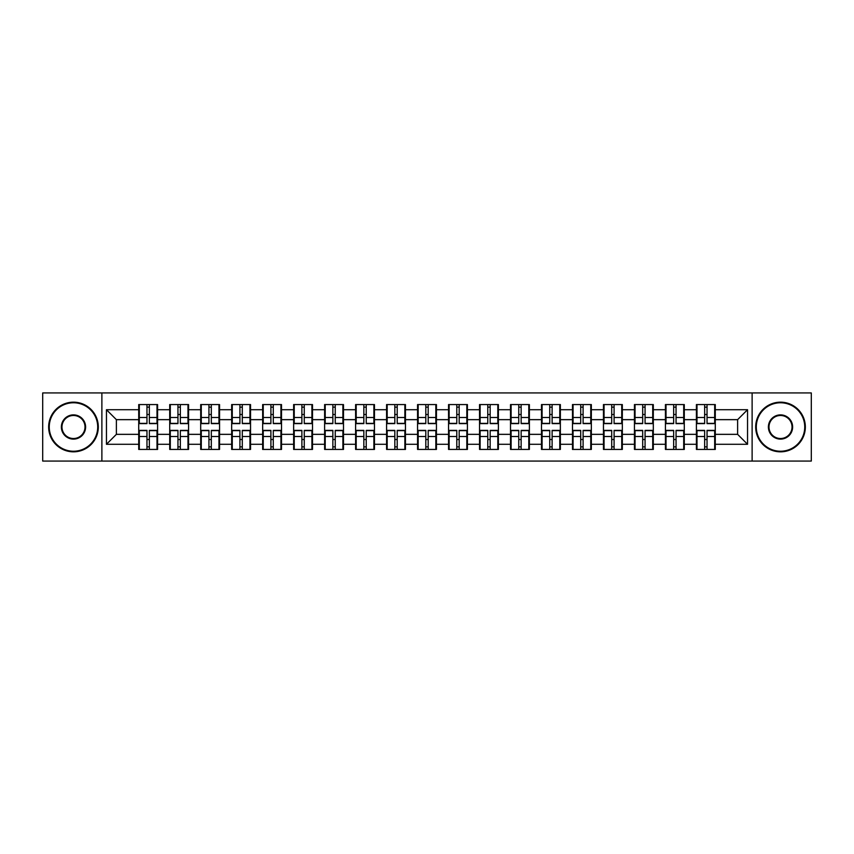 <?xml version="1.0" encoding="UTF-8"?>
<svg xmlns="http://www.w3.org/2000/svg" width="854" height="854" viewBox="0 0 854 854"><rect width="100%" height="100%" fill="white"/><g stroke="black" fill="none" stroke-linecap="round" stroke-linejoin="round"><path stroke-width="1.28" d="M752.118 461.064L811.3 461.064L811.3 392.936L752.118 392.936L752.118 461.064L101.882 461.064L101.882 392.936L42.7 392.936L42.7 461.064L101.882 461.064M715.278 439.607L714.681 439.607M697.003 439.607L696.405 439.607M696.405 414.393L697.003 414.393M714.681 414.393L715.278 414.393M715.278 411.809L714.681 411.809M697.003 411.809L696.405 411.809M696.405 442.191L697.003 442.191M714.681 442.191L715.278 442.191M684.289 439.607L683.702 439.607M666.024 439.607L665.426 439.607M665.426 414.393L666.024 414.393M683.702 414.393L684.289 414.393M684.289 411.809L683.702 411.809M666.024 411.809L665.426 411.809M665.426 442.191L666.024 442.191M683.702 442.191L684.289 442.191M653.31 439.607L652.712 439.607M635.034 439.607L634.447 439.607M634.447 414.393L635.034 414.393M652.712 414.393L653.31 414.393M653.31 411.809L652.712 411.809M635.034 411.809L634.447 411.809M634.447 442.191L635.034 442.191M652.712 442.191L653.31 442.191M622.331 439.607L621.733 439.607M604.056 439.607L603.458 439.607M603.458 414.393L604.056 414.393M621.733 414.393L622.331 414.393M622.331 411.809L621.733 411.809M604.056 411.809L603.458 411.809M603.458 442.191L604.056 442.191M621.733 442.191L622.331 442.191M591.342 439.607L590.754 439.607M573.077 439.607L572.479 439.607M572.479 414.393L573.077 414.393M590.754 414.393L591.342 414.393M591.342 411.809L590.754 411.809M573.077 411.809L572.479 411.809M572.479 442.191L573.077 442.191M590.754 442.191L591.342 442.191M560.363 439.607L559.765 439.607M542.087 439.607L541.5 439.607M541.5 414.393L542.087 414.393M559.765 414.393L560.363 414.393M560.363 411.809L559.765 411.809M542.087 411.809L541.5 411.809M541.5 442.191L542.087 442.191M559.765 442.191L560.363 442.191M529.384 439.607L528.786 439.607M511.108 439.607L510.511 439.607M510.511 414.393L511.108 414.393M528.786 414.393L529.384 414.393M529.384 411.809L528.786 411.809M511.108 411.809L510.511 411.809M510.511 442.191L511.108 442.191M528.786 442.191L529.384 442.191M498.394 439.607L497.807 439.607M480.129 439.607L479.532 439.607M479.532 414.393L480.129 414.393M497.807 414.393L498.394 414.393M498.394 411.809L497.807 411.809M480.129 411.809L479.532 411.809M479.532 442.191L480.129 442.191M497.807 442.191L498.394 442.191M467.416 439.607L466.818 439.607M449.14 439.607L448.553 439.607M448.553 414.393L449.14 414.393M466.818 414.393L467.416 414.393M467.416 411.809L466.818 411.809M449.14 411.809L448.553 411.809M448.553 442.191L449.14 442.191M466.818 442.191L467.416 442.191M436.437 439.607L435.839 439.607M418.161 439.607L417.563 439.607M417.563 414.393L418.161 414.393M435.839 414.393L436.437 414.393M436.437 411.809L435.839 411.809M418.161 411.809L417.563 411.809M417.563 442.191L418.161 442.191M435.839 442.191L436.437 442.191M405.447 439.607L404.86 439.607M387.182 439.607L386.584 439.607M386.584 414.393L387.182 414.393M404.86 414.393L405.447 414.393M405.447 411.809L404.86 411.809M387.182 411.809L386.584 411.809M386.584 442.191L387.182 442.191M404.86 442.191L405.447 442.191M374.468 439.607L373.871 439.607M356.193 439.607L355.606 439.607M355.606 414.393L356.193 414.393M373.871 414.393L374.468 414.393M374.468 411.809L373.871 411.809M356.193 411.809L355.606 411.809M355.606 442.191L356.193 442.191M373.871 442.191L374.468 442.191M343.489 439.607L342.892 439.607M325.214 439.607L324.616 439.607M324.616 414.393L325.214 414.393M342.892 414.393L343.489 414.393M343.489 411.809L342.892 411.809M325.214 411.809L324.616 411.809M324.616 442.191L325.214 442.191M342.892 442.191L343.489 442.191M312.5 439.607L311.913 439.607M294.235 439.607L293.637 439.607M293.637 414.393L294.235 414.393M311.913 414.393L312.5 414.393M312.5 411.809L311.913 411.809M294.235 411.809L293.637 411.809M293.637 442.191L294.235 442.191M311.913 442.191L312.5 442.191M281.521 439.607L280.923 439.607M263.245 439.607L262.658 439.607M262.658 414.393L263.245 414.393M280.923 414.393L281.521 414.393M281.521 411.809L280.923 411.809M263.245 411.809L262.658 411.809M262.658 442.191L263.245 442.191M280.923 442.191L281.521 442.191M250.542 439.607L249.944 439.607M232.267 439.607L231.669 439.607M231.669 414.393L232.267 414.393M249.944 414.393L250.542 414.393M250.542 411.809L249.944 411.809M232.267 411.809L231.669 411.809M231.669 442.191L232.267 442.191M249.944 442.191L250.542 442.191M219.553 439.607L218.966 439.607M201.288 439.607L200.69 439.607M200.69 414.393L201.288 414.393M218.966 414.393L219.553 414.393M219.553 411.809L218.966 411.809M201.288 411.809L200.69 411.809M200.69 442.191L201.288 442.191M218.966 442.191L219.553 442.191M188.574 439.607L187.976 439.607M170.298 439.607L169.711 439.607M169.711 414.393L170.298 414.393M187.976 414.393L188.574 414.393M188.574 411.809L187.976 411.809M170.298 411.809L169.711 411.809M169.711 442.191L170.298 442.191M187.976 442.191L188.574 442.191M752.118 392.936L101.882 392.936M737.621 434.344L737.621 419.656L715.278 419.656L715.278 434.344L737.621 434.344L747.549 444.283L747.549 409.717L715.278 409.717L715.278 404.561L696.405 404.561L696.405 419.656L684.289 419.656L684.289 434.344L696.405 434.344L696.405 419.656M747.549 444.283L715.278 444.283L715.278 449.439L696.405 449.439L696.405 444.283L684.289 444.283L684.289 449.439L665.426 449.439L665.426 444.283L653.31 444.283L653.31 449.439L634.447 449.439L634.447 444.283L622.331 444.283L622.331 449.439L603.458 449.439L603.458 444.283L591.342 444.283L591.342 449.439L572.479 449.439L572.479 444.283L560.363 444.283L560.363 449.439L541.5 449.439L541.5 444.283L529.384 444.283L529.384 449.439L510.511 449.439L510.511 444.283L498.394 444.283L498.394 449.439L479.532 449.439L479.532 444.283L467.416 444.283L467.416 449.439L448.553 449.439L448.553 444.283L436.437 444.283L436.437 449.439L417.563 449.439L417.563 444.283L405.447 444.283L405.447 449.439L386.584 449.439L386.584 444.283L374.468 444.283L374.468 449.439L355.606 449.439L355.606 444.283L343.489 444.283L343.489 449.439L324.616 449.439L324.616 444.283L312.5 444.283L312.5 449.439L293.637 449.439L293.637 444.283L281.521 444.283L281.521 449.439L262.658 449.439L262.658 444.283L250.542 444.283L250.542 449.439L231.669 449.439L231.669 444.283L219.553 444.283L219.553 449.439L200.69 449.439L200.69 444.283L188.574 444.283L188.574 449.439L169.711 449.439L169.711 444.283L157.595 444.283L157.595 449.439L138.722 449.439L138.722 444.283L106.451 444.283L106.451 409.717L138.722 409.717L138.722 419.656L116.379 419.656L116.379 434.344L138.722 434.344L138.722 419.656M696.405 409.717L684.289 409.717L684.289 404.561L665.426 404.561L665.426 409.717L653.31 409.717L653.31 404.561L634.447 404.561L634.447 409.717L622.331 409.717L622.331 404.561L603.458 404.561L603.458 409.717L591.342 409.717L591.342 404.561L572.479 404.561L572.479 409.717L560.363 409.717L560.363 404.561L541.5 404.561L541.5 409.717L529.384 409.717L529.384 404.561L510.511 404.561L510.511 409.717L498.394 409.717L498.394 404.561L479.532 404.561L479.532 409.717L467.416 409.717L467.416 404.561L448.553 404.561L448.553 409.717L436.437 409.717L436.437 404.561L417.563 404.561L417.563 409.717L405.447 409.717L405.447 404.561L386.584 404.561L386.584 409.717L374.468 409.717L374.468 404.561L355.606 404.561L355.606 409.717L343.489 409.717L343.489 404.561L324.616 404.561L324.616 409.717L312.5 409.717L312.5 404.561L293.637 404.561L293.637 409.717L281.521 409.717L281.521 404.561L262.658 404.561L262.658 409.717L250.542 409.717L250.542 404.561L231.669 404.561L231.669 409.717L219.553 409.717L219.553 404.561L200.69 404.561L200.69 409.717L188.574 409.717L188.574 404.561L169.711 404.561L169.711 409.717L157.595 409.717L157.595 404.561L138.722 404.561L138.722 409.717M696.405 434.344L696.405 444.283M684.289 434.344L684.289 444.283M684.289 409.717L684.289 419.656M653.31 434.344L665.426 434.344L665.426 419.656L653.31 419.656L653.31 444.283M665.426 434.344L665.426 444.283M665.426 409.717L665.426 419.656M653.31 409.717L653.31 419.656M622.331 434.344L634.447 434.344L634.447 419.656L622.331 419.656L622.331 444.283M634.447 434.344L634.447 444.283M634.447 409.717L634.447 419.656M622.331 409.717L622.331 419.656M591.342 434.344L603.458 434.344L603.458 419.656L591.342 419.656L591.342 444.283M603.458 434.344L603.458 444.283M603.458 409.717L603.458 419.656M591.342 409.717L591.342 419.656M560.363 434.344L572.479 434.344L572.479 419.656L560.363 419.656L560.363 444.283M572.479 434.344L572.479 444.283M572.479 409.717L572.479 419.656M560.363 409.717L560.363 419.656M529.384 434.344L541.5 434.344L541.5 419.656L529.384 419.656L529.384 444.283M541.5 434.344L541.5 444.283M541.5 409.717L541.5 419.656M529.384 409.717L529.384 419.656M498.394 434.344L510.511 434.344L510.511 419.656L498.394 419.656L498.394 444.283M510.511 434.344L510.511 444.283M510.511 409.717L510.511 419.656M498.394 409.717L498.394 419.656M467.416 434.344L479.532 434.344L479.532 419.656L467.416 419.656L467.416 444.283M479.532 434.344L479.532 444.283M479.532 409.717L479.532 419.656M467.416 409.717L467.416 419.656M436.437 434.344L448.553 434.344L448.553 419.656L436.437 419.656L436.437 444.283M448.553 434.344L448.553 444.283M448.553 409.717L448.553 419.656M436.437 409.717L436.437 419.656M405.447 434.344L417.563 434.344L417.563 419.656L405.447 419.656L405.447 444.283M417.563 434.344L417.563 444.283M417.563 409.717L417.563 419.656M405.447 409.717L405.447 419.656M374.468 434.344L386.584 434.344L386.584 419.656L374.468 419.656L374.468 444.283M386.584 434.344L386.584 444.283M386.584 409.717L386.584 419.656M374.468 409.717L374.468 419.656M343.489 434.344L355.606 434.344L355.606 419.656L343.489 419.656L343.489 444.283M355.606 434.344L355.606 444.283M355.606 409.717L355.606 419.656M343.489 409.717L343.489 419.656M312.5 434.344L324.616 434.344L324.616 419.656L312.5 419.656L312.5 444.283M324.616 434.344L324.616 444.283M324.616 409.717L324.616 419.656M312.5 409.717L312.5 419.656M281.521 434.344L293.637 434.344L293.637 419.656L281.521 419.656L281.521 444.283M293.637 434.344L293.637 444.283M293.637 409.717L293.637 419.656M281.521 409.717L281.521 419.656M250.542 434.344L262.658 434.344L262.658 419.656L250.542 419.656L250.542 444.283M262.658 434.344L262.658 444.283M262.658 409.717L262.658 419.656M250.542 409.717L250.542 419.656M219.553 434.344L231.669 434.344L231.669 419.656L219.553 419.656L219.553 444.283M231.669 434.344L231.669 444.283M231.669 409.717L231.669 419.656M219.553 409.717L219.553 419.656M188.574 434.344L200.69 434.344L200.69 419.656L188.574 419.656L188.574 444.283M200.69 434.344L200.69 444.283M200.69 409.717L200.69 419.656M188.574 409.717L188.574 419.656M157.595 434.344L169.711 434.344L169.711 419.656L157.595 419.656L157.595 444.283M169.711 434.344L169.711 444.283M169.711 409.717L169.711 419.656M157.595 409.717L157.595 419.656M157.595 439.607L156.997 439.607M139.319 439.607L138.722 439.607M138.722 414.393L139.319 414.393M156.997 414.393L157.595 414.393M157.595 411.809L156.997 411.809M139.319 411.809L138.722 411.809M138.722 442.191L139.319 442.191M156.997 442.191L157.595 442.191M138.722 434.344L138.722 444.283M116.379 434.344L106.451 444.283M106.451 409.717L116.379 419.656M715.278 434.344L715.278 444.283M715.278 409.717L715.278 419.656M747.549 409.717L737.621 419.656M156.997 404.561L156.997 423.627L149.354 423.627L149.354 404.561M146.963 404.561L146.963 423.627L139.319 423.627L139.319 404.561M146.963 407.144L149.354 407.144M149.354 414.489L146.963 414.489M139.319 449.439L139.319 430.373L146.963 430.373L146.963 449.439M149.354 449.439L149.354 430.373L156.997 430.373L156.997 449.439M149.354 446.856L146.963 446.856M146.963 439.511L149.354 439.511M73.487 451.232A24.232 24.232 0 0 0 97.708 427A24.232 24.232 0 0 0 73.487 402.768A24.232 24.232 0 0 0 49.254 427A24.232 24.232 0 0 0 73.487 451.232M73.487 402.17A24.83 24.83 0 0 1 98.306 427A24.83 24.83 0 0 1 73.487 451.83A24.83 24.83 0 0 1 48.657 427A24.83 24.83 0 0 1 73.487 402.17M73.487 439.116A12.116 12.116 0 0 1 61.371 427A12.116 12.116 0 0 1 73.487 414.884A12.116 12.116 0 0 1 85.603 427A12.116 12.116 0 0 1 73.487 439.116M73.487 415.482A11.518 11.518 0 0 0 61.968 427A11.518 11.518 0 0 0 73.487 438.518A11.518 11.518 0 0 0 85.005 427A11.518 11.518 0 0 0 73.487 415.482M780.513 451.232A24.232 24.232 0 0 0 804.746 427A24.232 24.232 0 0 0 780.513 402.768A24.232 24.232 0 0 0 756.292 427A24.232 24.232 0 0 0 780.513 451.232M780.513 402.17A24.83 24.83 0 0 1 805.343 427A24.83 24.83 0 0 1 780.513 451.83A24.83 24.83 0 0 1 755.694 427A24.83 24.83 0 0 1 780.513 402.17M780.513 439.116A12.116 12.116 0 0 1 768.397 427A12.116 12.116 0 0 1 780.513 414.884A12.116 12.116 0 0 1 792.629 427A12.116 12.116 0 0 1 780.513 439.116M780.513 415.482A11.518 11.518 0 0 0 768.995 427A11.518 11.518 0 0 0 780.513 438.518A11.518 11.518 0 0 0 792.032 427A11.518 11.518 0 0 0 780.513 415.482M187.976 404.561L187.976 423.627L180.333 423.627L180.333 404.561M177.952 404.561L177.952 423.627L170.298 423.627L170.298 404.561M177.952 407.144L180.333 407.144M180.333 414.489L177.952 414.489M218.966 404.561L218.966 423.627L211.312 423.627L211.312 404.561M208.931 404.561L208.931 423.627L201.288 423.627L201.288 404.561M208.931 407.144L211.312 407.144M211.312 414.489L208.931 414.489M249.944 404.561L249.944 423.627L242.301 423.627L242.301 404.561M239.91 404.561L239.91 423.627L232.267 423.627L232.267 404.561M239.91 407.144L242.301 407.144M242.301 414.489L239.91 414.489M280.923 404.561L280.923 423.627L273.28 423.627L273.28 404.561M270.899 404.561L270.899 423.627L263.245 423.627L263.245 404.561M270.899 407.144L273.28 407.144M273.28 414.489L270.899 414.489M311.913 404.561L311.913 423.627L304.259 423.627L304.259 404.561M301.878 404.561L301.878 423.627L294.235 423.627L294.235 404.561M301.878 407.144L304.259 407.144M304.259 414.489L301.878 414.489M170.298 449.439L170.298 430.373L177.952 430.373L177.952 449.439M180.333 449.439L180.333 430.373L187.976 430.373L187.976 449.439M180.333 446.856L177.952 446.856M177.952 439.511L180.333 439.511M201.288 449.439L201.288 430.373L208.931 430.373L208.931 449.439M211.312 449.439L211.312 430.373L218.966 430.373L218.966 449.439M211.312 446.856L208.931 446.856M208.931 439.511L211.312 439.511M232.267 449.439L232.267 430.373L239.91 430.373L239.91 449.439M242.301 449.439L242.301 430.373L249.944 430.373L249.944 449.439M242.301 446.856L239.91 446.856M239.91 439.511L242.301 439.511M263.245 449.439L263.245 430.373L270.899 430.373L270.899 449.439M273.28 449.439L273.28 430.373L280.923 430.373L280.923 449.439M273.28 446.856L270.899 446.856M270.899 439.511L273.28 439.511M294.235 449.439L294.235 430.373L301.878 430.373L301.878 449.439M304.259 449.439L304.259 430.373L311.913 430.373L311.913 449.439M304.259 446.856L301.878 446.856M301.878 439.511L304.259 439.511M342.892 404.561L342.892 423.627L335.248 423.627L335.248 404.561M332.857 404.561L332.857 423.627L325.214 423.627L325.214 404.561M332.857 407.144L335.248 407.144M335.248 414.489L332.857 414.489M325.214 449.439L325.214 430.373L332.857 430.373L332.857 449.439M335.248 449.439L335.248 430.373L342.892 430.373L342.892 449.439M335.248 446.856L332.857 446.856M332.857 439.511L335.248 439.511M373.871 404.561L373.871 423.627L366.227 423.627L366.227 404.561M363.847 404.561L363.847 423.627L356.193 423.627L356.193 404.561M363.847 407.144L366.227 407.144M366.227 414.489L363.847 414.489M356.193 449.439L356.193 430.373L363.847 430.373L363.847 449.439M366.227 449.439L366.227 430.373L373.871 430.373L373.871 449.439M366.227 446.856L363.847 446.856M363.847 439.511L366.227 439.511M404.86 404.561L404.86 423.627L397.206 423.627L397.206 404.561M394.826 404.561L394.826 423.627L387.182 423.627L387.182 404.561M394.826 407.144L397.206 407.144M397.206 414.489L394.826 414.489M387.182 449.439L387.182 430.373L394.826 430.373L394.826 449.439M397.206 449.439L397.206 430.373L404.86 430.373L404.86 449.439M397.206 446.856L394.826 446.856M394.826 439.511L397.206 439.511M435.839 404.561L435.839 423.627L428.196 423.627L428.196 404.561M425.804 404.561L425.804 423.627L418.161 423.627L418.161 404.561M425.804 407.144L428.196 407.144M428.196 414.489L425.804 414.489M418.161 449.439L418.161 430.373L425.804 430.373L425.804 449.439M428.196 449.439L428.196 430.373L435.839 430.373L435.839 449.439M428.196 446.856L425.804 446.856M425.804 439.511L428.196 439.511M466.818 404.561L466.818 423.627L459.174 423.627L459.174 404.561M456.794 404.561L456.794 423.627L449.14 423.627L449.14 404.561M456.794 407.144L459.174 407.144M459.174 414.489L456.794 414.489M449.14 449.439L449.14 430.373L456.794 430.373L456.794 449.439M459.174 449.439L459.174 430.373L466.818 430.373L466.818 449.439M459.174 446.856L456.794 446.856M456.794 439.511L459.174 439.511M497.807 404.561L497.807 423.627L490.153 423.627L490.153 404.561M487.773 404.561L487.773 423.627L480.129 423.627L480.129 404.561M487.773 407.144L490.153 407.144M490.153 414.489L487.773 414.489M480.129 449.439L480.129 430.373L487.773 430.373L487.773 449.439M490.153 449.439L490.153 430.373L497.807 430.373L497.807 449.439M490.153 446.856L487.773 446.856M487.773 439.511L490.153 439.511M528.786 404.561L528.786 423.627L521.143 423.627L521.143 404.561M518.752 404.561L518.752 423.627L511.108 423.627L511.108 404.561M518.752 407.144L521.143 407.144M521.143 414.489L518.752 414.489M511.108 449.439L511.108 430.373L518.752 430.373L518.752 449.439M521.143 449.439L521.143 430.373L528.786 430.373L528.786 449.439M521.143 446.856L518.752 446.856M518.752 439.511L521.143 439.511M559.765 404.561L559.765 423.627L552.122 423.627L552.122 404.561M549.741 404.561L549.741 423.627L542.087 423.627L542.087 404.561M549.741 407.144L552.122 407.144M552.122 414.489L549.741 414.489M542.087 449.439L542.087 430.373L549.741 430.373L549.741 449.439M552.122 449.439L552.122 430.373L559.765 430.373L559.765 449.439M552.122 446.856L549.741 446.856M549.741 439.511L552.122 439.511M590.754 404.561L590.754 423.627L583.101 423.627L583.101 404.561M580.72 404.561L580.72 423.627L573.077 423.627L573.077 404.561M580.72 407.144L583.101 407.144M583.101 414.489L580.72 414.489M573.077 449.439L573.077 430.373L580.72 430.373L580.72 449.439M583.101 449.439L583.101 430.373L590.754 430.373L590.754 449.439M583.101 446.856L580.72 446.856M580.72 439.511L583.101 439.511M621.733 404.561L621.733 423.627L614.09 423.627L614.09 404.561M611.699 404.561L611.699 423.627L604.056 423.627L604.056 404.561M611.699 407.144L614.09 407.144M614.09 414.489L611.699 414.489M604.056 449.439L604.056 430.373L611.699 430.373L611.699 449.439M614.09 449.439L614.09 430.373L621.733 430.373L621.733 449.439M614.09 446.856L611.699 446.856M611.699 439.511L614.09 439.511M652.712 404.561L652.712 423.627L645.069 423.627L645.069 404.561M642.688 404.561L642.688 423.627L635.034 423.627L635.034 404.561M642.688 407.144L645.069 407.144M645.069 414.489L642.688 414.489M635.034 449.439L635.034 430.373L642.688 430.373L642.688 449.439M645.069 449.439L645.069 430.373L652.712 430.373L652.712 449.439M645.069 446.856L642.688 446.856M642.688 439.511L645.069 439.511M683.702 404.561L683.702 423.627L676.048 423.627L676.048 404.561M673.667 404.561L673.667 423.627L666.024 423.627L666.024 404.561M673.667 407.144L676.048 407.144M676.048 414.489L673.667 414.489M666.024 449.439L666.024 430.373L673.667 430.373L673.667 449.439M676.048 449.439L676.048 430.373L683.702 430.373L683.702 449.439M676.048 446.856L673.667 446.856M673.667 439.511L676.048 439.511M714.681 404.561L714.681 423.627L707.037 423.627L707.037 404.561M704.646 404.561L704.646 423.627L697.003 423.627L697.003 404.561M704.646 407.144L707.037 407.144M707.037 414.489L704.646 414.489M697.003 449.439L697.003 430.373L704.646 430.373L704.646 449.439M707.037 449.439L707.037 430.373L714.681 430.373L714.681 449.439M707.037 446.856L704.646 446.856M704.646 439.511L707.037 439.511M146.963 417.499L139.319 417.499M146.963 423.37L139.319 423.37M156.997 417.499L149.354 417.499M156.997 423.37L149.354 423.37M149.354 436.501L156.997 436.501M149.354 430.629L156.997 430.629M139.319 436.501L146.963 436.501M139.319 430.629L146.963 430.629M177.952 417.499L170.298 417.499M177.952 423.37L170.298 423.37M187.976 417.499L180.333 417.499M187.976 423.37L180.333 423.37M208.931 417.499L201.288 417.499M208.931 423.37L201.288 423.37M218.966 417.499L211.312 417.499M218.966 423.37L211.312 423.37M239.91 417.499L232.267 417.499M239.91 423.37L232.267 423.37M249.944 417.499L242.301 417.499M249.944 423.37L242.301 423.37M270.899 417.499L263.245 417.499M270.899 423.37L263.245 423.37M280.923 417.499L273.28 417.499M280.923 423.37L273.28 423.37M301.878 417.499L294.235 417.499M301.878 423.37L294.235 423.37M311.913 417.499L304.259 417.499M311.913 423.37L304.259 423.37M180.333 436.501L187.976 436.501M180.333 430.629L187.976 430.629M170.298 436.501L177.952 436.501M170.298 430.629L177.952 430.629M211.312 436.501L218.966 436.501M211.312 430.629L218.966 430.629M201.288 436.501L208.931 436.501M201.288 430.629L208.931 430.629M242.301 436.501L249.944 436.501M242.301 430.629L249.944 430.629M232.267 436.501L239.91 436.501M232.267 430.629L239.91 430.629M273.28 436.501L280.923 436.501M273.28 430.629L280.923 430.629M263.245 436.501L270.899 436.501M263.245 430.629L270.899 430.629M304.259 436.501L311.913 436.501M304.259 430.629L311.913 430.629M294.235 436.501L301.878 436.501M294.235 430.629L301.878 430.629M332.857 417.499L325.214 417.499M332.857 423.37L325.214 423.37M342.892 417.499L335.248 417.499M342.892 423.37L335.248 423.37M335.248 436.501L342.892 436.501M335.248 430.629L342.892 430.629M325.214 436.501L332.857 436.501M325.214 430.629L332.857 430.629M363.847 417.499L356.193 417.499M363.847 423.37L356.193 423.37M373.871 417.499L366.227 417.499M373.871 423.37L366.227 423.37M366.227 436.501L373.871 436.501M366.227 430.629L373.871 430.629M356.193 436.501L363.847 436.501M356.193 430.629L363.847 430.629M394.826 417.499L387.182 417.499M394.826 423.37L387.182 423.37M404.86 417.499L397.206 417.499M404.86 423.37L397.206 423.37M397.206 436.501L404.86 436.501M397.206 430.629L404.86 430.629M387.182 436.501L394.826 436.501M387.182 430.629L394.826 430.629M425.804 417.499L418.161 417.499M425.804 423.37L418.161 423.37M435.839 417.499L428.196 417.499M435.839 423.37L428.196 423.37M428.196 436.501L435.839 436.501M428.196 430.629L435.839 430.629M418.161 436.501L425.804 436.501M418.161 430.629L425.804 430.629M456.794 417.499L449.14 417.499M456.794 423.37L449.14 423.37M466.818 417.499L459.174 417.499M466.818 423.37L459.174 423.37M459.174 436.501L466.818 436.501M459.174 430.629L466.818 430.629M449.14 436.501L456.794 436.501M449.14 430.629L456.794 430.629M487.773 417.499L480.129 417.499M487.773 423.37L480.129 423.37M497.807 417.499L490.153 417.499M497.807 423.37L490.153 423.37M490.153 436.501L497.807 436.501M490.153 430.629L497.807 430.629M480.129 436.501L487.773 436.501M480.129 430.629L487.773 430.629M518.752 417.499L511.108 417.499M518.752 423.37L511.108 423.37M528.786 417.499L521.143 417.499M528.786 423.37L521.143 423.37M521.143 436.501L528.786 436.501M521.143 430.629L528.786 430.629M511.108 436.501L518.752 436.501M511.108 430.629L518.752 430.629M549.741 417.499L542.087 417.499M549.741 423.37L542.087 423.37M559.765 417.499L552.122 417.499M559.765 423.37L552.122 423.37M552.122 436.501L559.765 436.501M552.122 430.629L559.765 430.629M542.087 436.501L549.741 436.501M542.087 430.629L549.741 430.629M580.72 417.499L573.077 417.499M580.72 423.37L573.077 423.37M590.754 417.499L583.101 417.499M590.754 423.37L583.101 423.37M583.101 436.501L590.754 436.501M583.101 430.629L590.754 430.629M573.077 436.501L580.72 436.501M573.077 430.629L580.72 430.629M611.699 417.499L604.056 417.499M611.699 423.37L604.056 423.37M621.733 417.499L614.09 417.499M621.733 423.37L614.09 423.37M614.09 436.501L621.733 436.501M614.09 430.629L621.733 430.629M604.056 436.501L611.699 436.501M604.056 430.629L611.699 430.629M642.688 417.499L635.034 417.499M642.688 423.37L635.034 423.37M652.712 417.499L645.069 417.499M652.712 423.37L645.069 423.37M645.069 436.501L652.712 436.501M645.069 430.629L652.712 430.629M635.034 436.501L642.688 436.501M635.034 430.629L642.688 430.629M673.667 417.499L666.024 417.499M673.667 423.37L666.024 423.37M683.702 417.499L676.048 417.499M683.702 423.37L676.048 423.37M676.048 436.501L683.702 436.501M676.048 430.629L683.702 430.629M666.024 436.501L673.667 436.501M666.024 430.629L673.667 430.629M704.646 417.499L697.003 417.499M704.646 423.37L697.003 423.37M714.681 417.499L707.037 417.499M714.681 423.37L707.037 423.37M707.037 436.501L714.681 436.501M707.037 430.629L714.681 430.629M697.003 436.501L704.646 436.501M697.003 430.629L704.646 430.629"/></g></svg>
